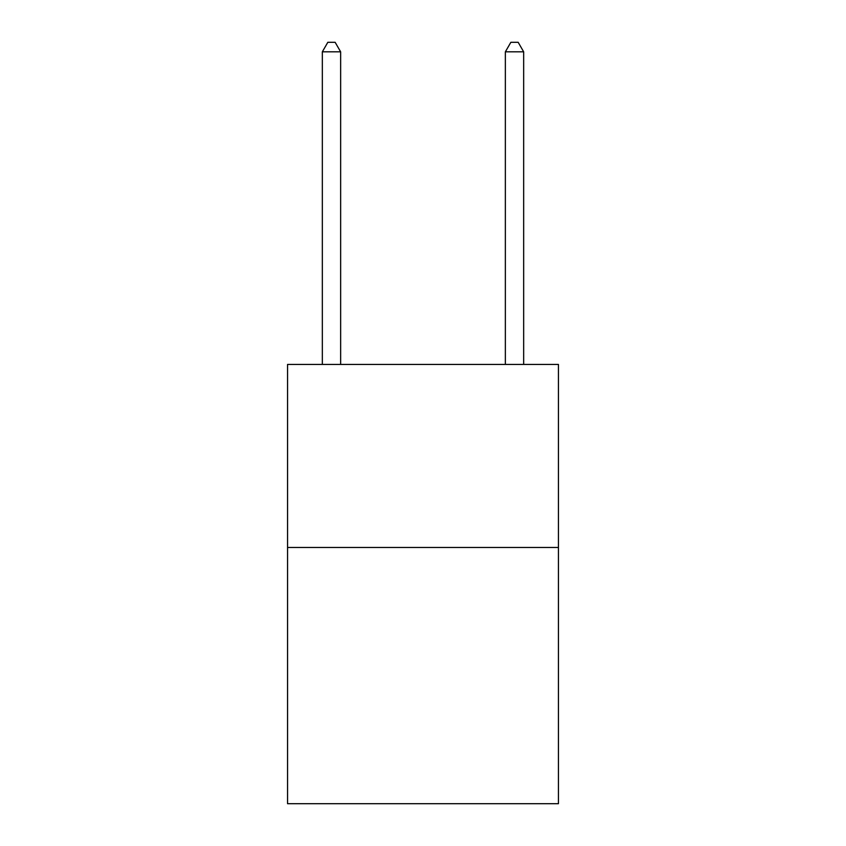 <?xml version="1.0" encoding="UTF-8"?>
<svg xmlns="http://www.w3.org/2000/svg" width="846" height="846" viewBox="0 0 846 846"><rect width="100%" height="100%" fill="white"/><g stroke="black" fill="none" stroke-linecap="round" stroke-linejoin="round"><path stroke-width="1.27" d="M558.445 547.457L558.445 803.7L287.555 803.7L287.555 364.436L558.445 364.436L558.445 547.457L287.555 547.457M340.642 364.436L340.642 51.818L322.337 51.818L322.337 364.436M322.337 51.818L327.825 42.3L335.143 42.3L340.642 51.818M523.663 364.436L523.663 51.818L505.358 51.818L505.358 364.436M505.358 51.818L510.857 42.3L518.175 42.3L523.663 51.818"/></g></svg>
